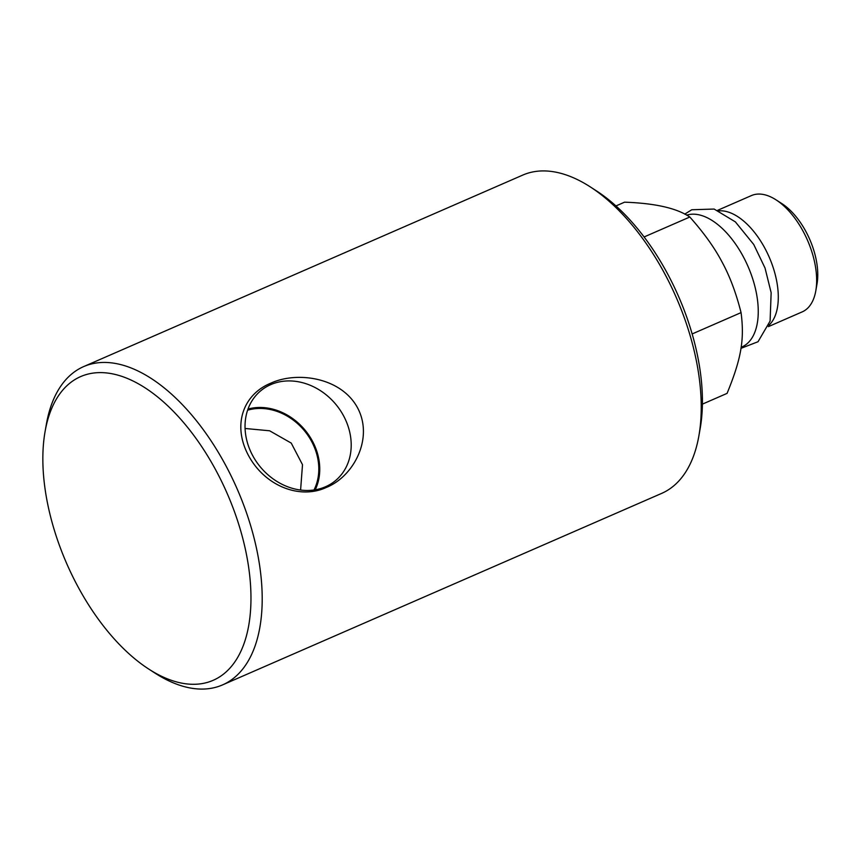 <?xml version="1.0" encoding="UTF-8"?>
<svg xmlns="http://www.w3.org/2000/svg" width="860" height="860" viewBox="0 0 860 860"><rect width="100%" height="100%" fill="white"/><g stroke="black" fill="none" stroke-linecap="round" stroke-linejoin="round"><path stroke-width="1.29" d="M741.116 347.3L741.911 346.956A71.498 37.786 -113.6 0 0 743.223 256.549A71.498 37.786 -113.6 0 0 686.656 215.161M768.367 326.639L802.165 311.9A63.447 33.529 -113.6 0 0 815.785 290.916A63.447 33.529 -113.6 0 0 803.326 231.662A63.447 33.529 -113.6 0 0 776.075 199.875A63.447 33.529 -113.6 0 0 751.436 195.575L717.638 210.313M776.075 199.875L781.955 203.669A56.008 29.595 66.4 0 1 806.013 231.727A56.008 29.595 66.4 0 1 817 284.026L815.785 290.916M702.405 404.135L727.076 393.375C741.298 358.62 744.588 339.625 741.062 312.621C736.096 292.959 729.742 276.071 722.013 261.956C714.542 247.712 703.803 232.737 689.806 217.021C676.928 208.206 655.18 203.261 624.564 202.175L615.964 205.927M741.062 312.621L692.149 333.949M689.806 217.021L644.108 236.951M768.84 325.338A63.447 33.529 -113.6 0 0 764.959 248.4A63.447 33.529 -113.6 0 0 718.906 210.861M248.443 455.424C231.942 424.625 243.541 394.288 270.685 383.227C296.764 371.09 341.076 377.153 357.566 407.833C373.992 438.557 353.342 476.601 326.51 487.362C300.129 499.81 264.977 486.233 248.443 455.424M252.647 455.52A58.437 49.031 50.2 0 0 333.637 482.073A58.437 49.031 50.2 0 0 343.591 415.864A58.437 49.031 50.2 0 0 258.978 392.332A58.437 49.031 50.2 0 0 252.647 455.52M698.857 435.998L700.158 428.635A165.7 87.559 -113.6 0 0 596.475 190.899L590.207 186.846A173.645 91.762 66.4 0 1 664.78 273.846A173.645 91.762 66.4 0 1 698.857 435.998A173.645 91.762 66.4 0 1 661.598 493.414L222.514 684.915A173.645 91.762 -113.6 0 0 225.696 465.346A173.645 91.762 -113.6 0 0 83.678 366.586A173.645 91.762 -113.6 0 0 46.418 424.002L45.118 431.365A165.7 87.559 66.4 0 1 160.734 399.524A165.7 87.559 66.4 0 1 250.798 606.031A165.7 87.559 66.4 0 1 148.801 669.101A165.7 87.559 66.4 0 1 77.626 586.079A165.7 87.559 66.4 0 1 45.118 431.365M148.801 669.101L155.069 673.154A173.645 91.762 -113.6 0 0 222.514 684.915M83.678 366.586L522.762 175.085A173.645 91.762 66.4 0 1 590.207 186.846M245.078 428.473L269.61 430.785L291.239 443.094L302.505 464.701L300.591 490.049M313.986 489.996A55.191 46.311 50.2 0 0 304.279 430.57A55.191 46.311 50.2 0 0 247.605 410.209M248.013 409.037A56.233 47.192 -129.8 0 1 312.438 441.105A56.233 47.192 -129.8 0 1 315.212 489.813M684.732 214.129L691.762 209.754L714.122 209.055L735.386 221.891L753.736 244.476L765.034 268.041L771.151 292.712L770.098 321.07L758.025 341.732L740.944 348.354"/></g></svg>
